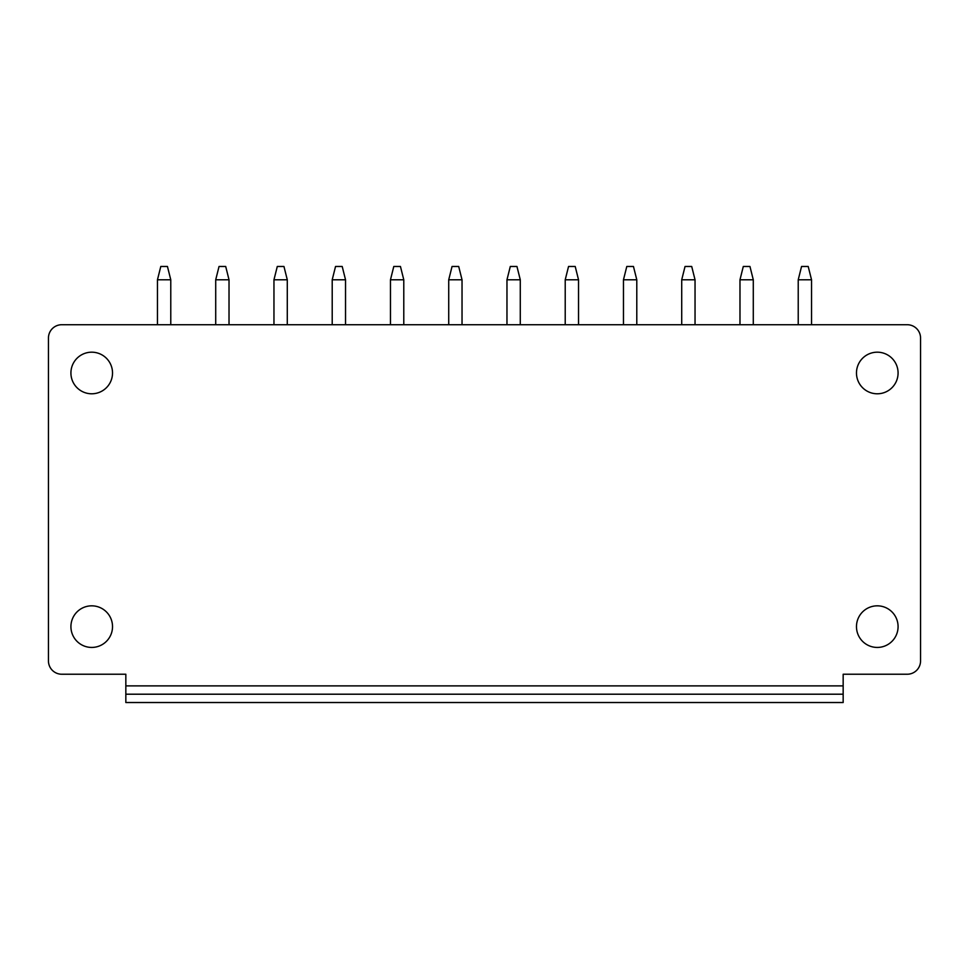 <?xml version="1.0" encoding="UTF-8"?>
<svg xmlns="http://www.w3.org/2000/svg" width="969" height="969" viewBox="0 0 969 969"><rect width="100%" height="100%" fill="white"/><g stroke="black" fill="none" stroke-linecap="round" stroke-linejoin="round"><path stroke-width="1.45" d="M70.919 372.992A20.809 20.809 0 0 1 91.728 352.183A20.809 20.809 0 0 1 112.525 372.992A20.809 20.809 0 0 1 91.728 393.789A20.809 20.809 0 0 1 70.919 372.992M843.163 694.204L843.163 674.23L907.238 674.23A13.312 13.312 0 0 0 920.55 660.919L920.55 338.036A13.312 13.312 0 0 0 907.238 324.724L61.762 324.724A13.312 13.312 0 0 0 48.45 338.036L48.45 660.919A13.312 13.312 0 0 0 61.762 674.23L125.837 674.23L125.837 702.525L843.163 702.525L843.163 694.204L125.837 694.204M898.081 626.628A20.809 20.809 0 0 0 877.272 605.831A20.809 20.809 0 0 0 856.475 626.628A20.809 20.809 0 0 0 877.272 647.437A20.809 20.809 0 0 0 898.081 626.628M898.081 372.992A20.809 20.809 0 0 0 877.272 352.183A20.809 20.809 0 0 0 856.475 372.992A20.809 20.809 0 0 0 877.272 393.789A20.809 20.809 0 0 0 898.081 372.992M70.919 626.628A20.809 20.809 0 0 1 91.728 605.831A20.809 20.809 0 0 1 112.525 626.628A20.809 20.809 0 0 1 91.728 647.437A20.809 20.809 0 0 1 70.919 626.628M801.557 266.475L808.207 266.475L811.537 279.787L798.226 279.787L801.557 266.475M798.226 324.724L798.226 279.787M811.537 324.724L811.537 279.787M743.296 266.475L749.958 266.475L753.288 279.787L739.977 279.787L743.296 266.475M739.977 324.724L739.977 279.787M753.288 324.724L753.288 279.787M685.047 266.475L691.709 266.475L695.039 279.787L681.716 279.787L685.047 266.475M681.716 324.724L681.716 279.787M695.039 324.724L695.039 279.787M626.798 266.475L633.46 266.475L636.79 279.787L623.467 279.787L626.798 266.475M623.467 324.724L623.467 279.787M636.79 324.724L636.79 279.787M568.549 266.475L575.211 266.475L578.529 279.787L565.218 279.787L568.549 266.475M565.218 324.724L565.218 279.787M578.529 324.724L578.529 279.787M510.3 266.475L516.949 266.475L520.28 279.787L506.969 279.787L510.3 266.475M506.969 324.724L506.969 279.787M520.28 324.724L520.28 279.787M452.051 266.475L458.7 266.475L462.031 279.787L448.72 279.787L452.051 266.475M448.72 324.724L448.72 279.787M462.031 324.724L462.031 279.787M393.789 266.475L400.451 266.475L403.782 279.787L390.471 279.787L393.789 266.475M390.471 324.724L390.471 279.787M403.782 324.724L403.782 279.787M335.54 266.475L342.202 266.475L345.533 279.787L332.21 279.787L335.54 266.475M332.21 324.724L332.21 279.787M345.533 324.724L345.533 279.787M277.291 266.475L283.953 266.475L287.284 279.787L273.961 279.787L277.291 266.475M273.961 324.724L273.961 279.787M287.284 324.724L287.284 279.787M219.042 266.475L225.704 266.475L229.023 279.787L215.712 279.787L219.042 266.475M215.712 324.724L215.712 279.787M229.023 324.724L229.023 279.787M160.793 266.475L167.443 266.475L170.774 279.787L157.463 279.787L160.793 266.475M157.463 324.724L157.463 279.787M170.774 324.724L170.774 279.787M843.163 685.882L125.837 685.882"/></g></svg>
